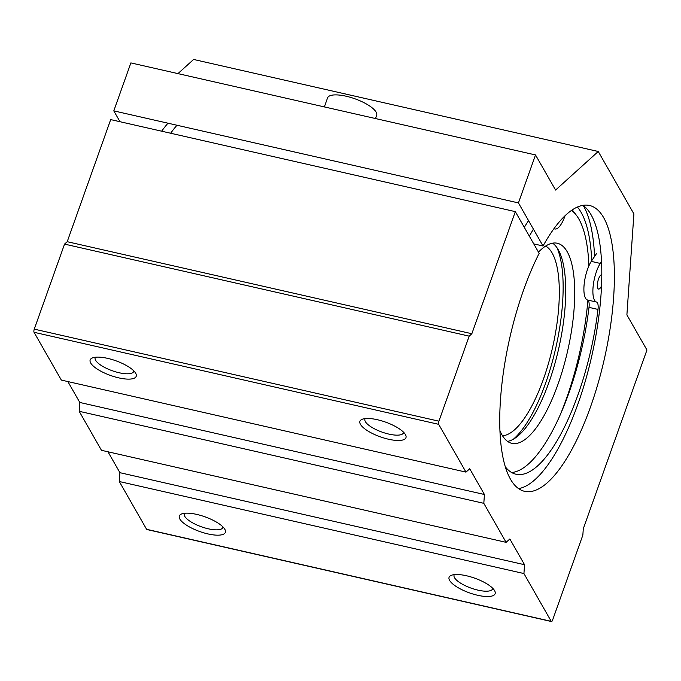 <?xml version="1.0" encoding="UTF-8"?>
<svg xmlns="http://www.w3.org/2000/svg" width="681" height="681" viewBox="0 0 681 681"><rect width="100%" height="100%" fill="white"/><g stroke="black" fill="none" stroke-linecap="round" stroke-linejoin="round"><path stroke-width="1.02" d="M528.541 220.61A156.817 51.833 102.8 0 0 524.293 227.326M533.427 229.148A156.817 51.833 102.8 0 0 529.358 236.188M596.539 253.579L591.253 261.376A22.32 7.38 102.8 0 0 584.119 284.684A22.32 7.38 102.8 0 0 587.567 300.015A9.772 3.226 102.8 0 1 589.005 307.369A137.766 45.533 102.8 0 1 511.61 472.495M601.544 261.513L600.242 263.419L591.253 261.376M600.242 263.419A22.32 7.38 102.8 0 0 593.108 286.727A22.32 7.38 102.8 0 0 596.556 302.058L587.567 300.015M505.293 466.757A137.766 45.533 102.8 0 0 515.943 474.214A137.766 45.533 102.8 0 0 597.995 309.421A9.772 3.226 102.8 0 0 596.556 302.058M554.028 228.595A22.32 7.38 102.8 0 0 554.887 228.978A22.32 7.38 102.8 0 0 565.068 215.741M601.817 274.766A7.329 2.426 102.8 0 0 598.539 278.989A7.329 2.426 102.8 0 0 598.59 289.059A7.329 2.426 102.8 0 0 601.553 285.714M167.969 123.201A156.817 51.833 102.8 0 0 161.661 131.186M176.966 125.244A156.817 51.833 102.8 0 0 170.65 133.238M571.555 210.378A139.23 46.019 -77.2 0 1 576.177 214.975A139.23 46.019 -77.2 0 1 588.903 265.896M587.916 300.185A139.23 46.019 -77.2 0 1 560.454 414.278M538.475 252.149A102.593 33.905 -77.2 0 1 557.347 243.262A102.593 33.905 -77.2 0 1 573.462 315.975A102.593 33.905 -77.2 0 1 538.552 424.561A102.593 33.905 -77.2 0 1 511.84 443.331A102.593 33.905 -77.2 0 1 499.931 430.63M552.64 243.168A102.593 33.905 -77.2 0 1 563.698 320.572A102.593 33.905 -77.2 0 1 529.563 422.509A102.593 33.905 -77.2 0 1 507.549 441.382M556.981 247.714A107.479 35.523 -77.2 0 1 525.255 425.361A107.479 35.523 -77.2 0 1 513.431 439.16M545.651 246.062A97.706 32.296 -77.2 0 1 557.628 318.589A97.706 32.296 -77.2 0 1 524.881 417.623A97.706 32.296 -77.2 0 1 502.51 435.755M591.712 260.695A146.56 48.436 102.8 0 0 577.403 207.05M543.046 246.003L518.437 202.912L535.513 154.945L555.577 190.059L598.25 151.488L633.909 213.911L626.895 314.894L646.95 350L583.285 528.788L582.851 535.104L552.572 620.136A2.443 0.809 -77.2 0 1 551.465 621.54A2.443 0.809 -77.2 0 1 551.235 621.344L523.936 573.555L524.549 564.719L509.839 538.969L506.102 542.34L483.816 503.336L484.429 494.5L469.72 468.749L465.983 472.12L438.683 424.331A2.443 0.809 -77.2 0 1 438.904 421.181L469.183 336.142L471.848 333.733L67.215 241.695L110.697 119.601L515.33 211.638L539.156 253.341A146.56 48.436 102.8 0 0 500.314 402.258A146.56 48.436 102.8 0 0 524.566 491.316A146.56 48.436 102.8 0 0 604.302 359.151A146.56 48.436 102.8 0 0 589.576 205.5A146.56 48.436 102.8 0 0 543.046 246.003L533.751 243.883M518.564 488.609A146.56 48.436 102.8 0 0 591.712 356.291A146.56 48.436 102.8 0 0 582.996 205.339M518.437 202.912L113.795 110.875L119.992 121.712M471.848 333.733L515.33 211.638M465.983 472.12L61.35 380.083L34.05 332.294A2.443 0.809 -77.2 0 1 34.271 329.144L64.55 244.104L67.215 241.695M469.183 336.142L64.55 244.104M535.513 154.945L130.88 62.907L113.795 110.875M177.945 73.616L193.608 59.46L598.25 151.488M551.465 621.54L146.832 529.512A2.443 0.809 -77.2 0 1 146.602 529.307L119.294 481.518L119.916 472.682L107.973 451.784M494.576 590.631A24.431 7.806 19.6 0 1 494.644 590.75A24.431 7.806 19.6 0 1 469.473 592.879A24.431 7.806 19.6 0 1 451.316 575.326A24.431 7.806 19.6 0 1 474.572 578.118A24.431 7.806 19.6 0 1 494.576 590.631M224.815 529.282A24.431 7.806 19.6 0 1 224.883 529.392A24.431 7.806 19.6 0 1 199.72 531.52A24.431 7.806 19.6 0 1 181.563 513.968A24.431 7.806 19.6 0 1 204.819 516.76A24.431 7.806 19.6 0 1 224.815 529.282M523.936 573.555L119.294 481.518M524.549 564.719L119.916 472.682M506.102 542.34L101.469 450.311L79.183 411.298L79.796 402.462L67.862 381.564M483.816 503.336L79.183 411.298M484.429 494.5L79.796 402.462M135.672 373.231A24.431 7.806 19.6 0 1 135.732 373.35A24.431 7.806 19.6 0 1 110.569 375.478A24.431 7.806 19.6 0 1 92.412 357.925A24.431 7.806 19.6 0 1 115.668 360.709A24.431 7.806 19.6 0 1 135.672 373.231M405.425 434.589A24.431 7.806 19.6 0 1 405.493 434.708A24.431 7.806 19.6 0 1 380.33 436.836A24.431 7.806 19.6 0 1 362.173 419.283A24.431 7.806 19.6 0 1 385.429 422.067A24.431 7.806 19.6 0 1 405.425 434.589M222.985 526.949A20.456 6.538 19.6 0 1 222.874 527.486A20.456 6.538 19.6 0 1 201.406 526.788A20.456 6.538 19.6 0 1 184.321 513.763A20.456 6.538 19.6 0 1 184.577 513.27M403.595 432.265A20.456 6.538 19.6 0 1 403.484 432.801A20.456 6.538 19.6 0 1 382.015 432.094A20.456 6.538 19.6 0 1 364.931 419.07A20.456 6.538 19.6 0 1 365.178 418.585M133.842 370.907A20.456 6.538 19.6 0 1 133.723 371.443A20.456 6.538 19.6 0 1 112.254 370.736A20.456 6.538 19.6 0 1 95.178 357.712A20.456 6.538 19.6 0 1 95.425 357.227M492.746 588.307A20.456 6.538 19.6 0 1 492.627 588.844A20.456 6.538 19.6 0 1 471.158 588.146A20.456 6.538 19.6 0 1 454.082 575.122A20.456 6.538 19.6 0 1 454.329 574.628M324.343 106.917L327.561 97.885A26.057 8.334 19.6 0 1 350.502 97.357A26.057 8.334 19.6 0 1 376.082 112.084A26.057 8.334 19.6 0 1 376.653 115.37L375.52 118.554M594.564 256.49A153.889 50.862 102.8 0 0 583.285 205.551M597.995 309.421L589.005 307.369M438.683 424.331L34.05 332.294M438.904 421.181L34.271 329.144M551.235 621.344L146.602 529.307M554.887 228.978L553.917 228.748M576.177 214.975L572.253 209.901"/></g></svg>
